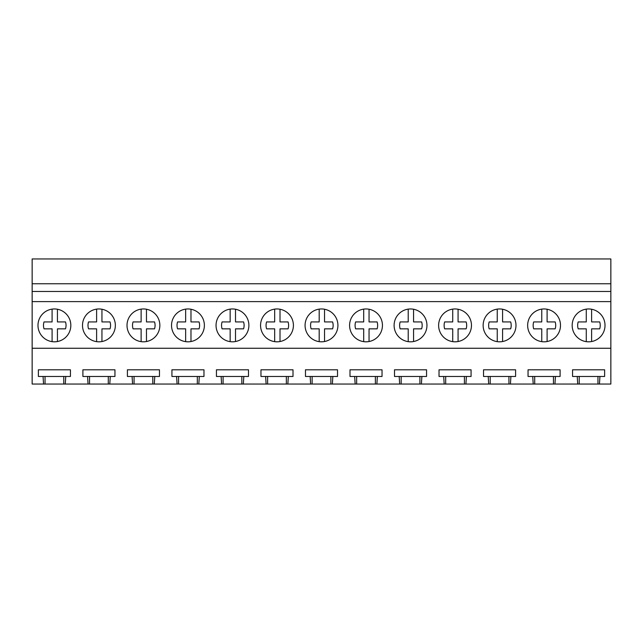 <?xml version="1.0" encoding="UTF-8"?>
<svg xmlns="http://www.w3.org/2000/svg" width="643" height="643" viewBox="0 0 643 643"><rect width="100%" height="100%" fill="white"/><g stroke="black" fill="none" stroke-linecap="round" stroke-linejoin="round"><path stroke-width="0.96" d="M32.15 283.764L32.15 258.952L610.85 258.952L610.85 283.764L32.15 283.764L32.15 384.048L43.547 384.048L43.057 376.476L38.379 376.476L38.379 369.797L70.433 369.797L70.433 376.476L43.057 376.476M32.15 348.257L610.85 348.257L610.85 291.48L32.15 291.48M610.85 291.48L610.85 283.764M610.85 301.615L32.15 301.615M39.995 317.513A16.421 16.421 0 0 0 46.537 339.801A16.421 16.421 0 0 0 68.817 333.259A16.421 16.421 0 0 0 62.283 310.971A16.421 16.421 0 0 0 39.995 317.513M515.983 325.39A16.421 16.421 0 0 1 513.974 333.259A16.421 16.421 0 0 0 507.431 310.971A16.421 16.421 0 0 0 485.152 317.513A16.421 16.421 0 0 0 491.686 339.801A16.421 16.421 0 0 0 513.974 333.259A16.421 16.421 0 0 1 497.248 341.642L497.248 328.846L489.186 328.846A11.277 11.277 0 0 1 489.186 321.926L497.248 321.926L497.248 309.13M173.546 317.513A16.421 16.421 0 0 0 180.08 339.801A16.421 16.421 0 0 0 202.368 333.259A16.421 16.421 0 0 0 195.826 310.971A16.421 16.421 0 0 0 173.546 317.513M248.889 325.39A16.421 16.421 0 0 1 246.88 333.259A16.421 16.421 0 0 0 240.345 310.971A16.421 16.421 0 0 0 218.057 317.513A16.421 16.421 0 0 0 224.6 339.801A16.421 16.421 0 0 0 246.88 333.259A16.421 16.421 0 0 1 230.154 341.642L230.154 328.846L222.092 328.846A11.277 11.277 0 0 1 222.092 321.926L230.154 321.926L230.154 309.13M115.346 325.39A16.421 16.421 0 0 1 113.337 333.259A16.421 16.421 0 0 0 106.794 310.971A16.421 16.421 0 0 0 84.514 317.513A16.421 16.421 0 0 0 91.049 339.801A16.421 16.421 0 0 0 113.337 333.259A16.421 16.421 0 0 1 96.611 341.642L96.611 328.846L88.541 328.846A11.277 11.277 0 0 1 88.541 321.926L96.611 321.926L96.611 309.13M129.026 317.513A16.421 16.421 0 0 0 135.569 339.801A16.421 16.421 0 0 0 157.848 333.259A16.421 16.421 0 0 0 151.314 310.971A16.421 16.421 0 0 0 129.026 317.513M262.569 317.513A16.421 16.421 0 0 0 269.112 339.801A16.421 16.421 0 0 0 291.4 333.259A16.421 16.421 0 0 0 284.857 310.971A16.421 16.421 0 0 0 262.569 317.513M396.12 317.513A16.421 16.421 0 0 0 402.655 339.801A16.421 16.421 0 0 0 424.943 333.259A16.421 16.421 0 0 0 418.4 310.971A16.421 16.421 0 0 0 396.12 317.513M382.44 325.39A16.421 16.421 0 0 1 380.431 333.259A16.421 16.421 0 0 0 373.888 310.971A16.421 16.421 0 0 0 351.6 317.513A16.421 16.421 0 0 0 358.143 339.801A16.421 16.421 0 0 0 380.431 333.259A16.421 16.421 0 0 1 363.697 341.642L363.697 328.846L355.635 328.846A11.277 11.277 0 0 1 355.635 321.926L363.697 321.926L363.697 309.13M337.921 325.39A16.421 16.421 0 0 1 335.911 333.259A16.421 16.421 0 0 0 329.377 310.971A16.421 16.421 0 0 0 307.089 317.513A16.421 16.421 0 0 0 313.623 339.801A16.421 16.421 0 0 0 335.911 333.259A16.421 16.421 0 0 1 319.185 341.642L319.185 328.846L311.124 328.846A11.277 11.277 0 0 1 311.124 321.926L319.185 321.926L319.185 309.13M529.663 317.513A16.421 16.421 0 0 0 536.206 339.801A16.421 16.421 0 0 0 558.486 333.259A16.421 16.421 0 0 0 551.951 310.971A16.421 16.421 0 0 0 529.663 317.513M471.472 325.39A16.421 16.421 0 0 1 469.454 333.259A16.421 16.421 0 0 0 462.92 310.971A16.421 16.421 0 0 0 440.632 317.513A16.421 16.421 0 0 0 447.174 339.801A16.421 16.421 0 0 0 469.454 333.259A16.421 16.421 0 0 1 452.728 341.642L452.728 328.846L444.667 328.846A11.277 11.277 0 0 1 444.667 321.926L452.728 321.926L452.728 309.13M605.015 325.39A16.421 16.421 0 0 1 603.005 333.259A16.421 16.421 0 0 0 596.463 310.971A16.421 16.421 0 0 0 574.183 317.513A16.421 16.421 0 0 0 580.717 339.801A16.421 16.421 0 0 0 603.005 333.259A16.421 16.421 0 0 1 586.279 341.642L586.279 328.846L578.21 328.846A11.277 11.277 0 0 1 578.21 321.926L586.279 321.926L586.279 309.13M610.85 348.257L610.85 384.048L65.273 384.048L65.763 376.476M88.059 384.048L87.569 376.476L82.899 376.476L82.899 369.797L114.952 369.797L114.952 376.476L87.569 376.476M109.784 384.048L110.274 376.476M132.579 384.048L132.088 376.476L127.41 376.476L127.41 369.797L159.464 369.797L159.464 376.476L132.088 376.476M154.296 384.048L154.786 376.476M177.09 384.048L176.6 376.476L171.93 376.476L171.93 369.797L203.976 369.797L203.976 376.476L176.6 376.476M198.816 384.048L199.306 376.476M221.61 384.048L221.12 376.476L216.442 376.476L216.442 369.797L248.495 369.797L248.495 376.476L221.12 376.476M243.327 384.048L243.818 376.476M266.122 384.048L265.631 376.476L260.962 376.476L260.962 369.797L293.007 369.797L293.007 376.476L265.631 376.476M287.847 384.048L288.337 376.476M310.641 384.048L310.151 376.476L305.473 376.476L305.473 369.797L337.527 369.797L337.527 376.476L310.151 376.476M332.359 384.048L332.849 376.476M355.153 384.048L354.663 376.476L349.993 376.476L349.993 369.797L382.038 369.797L382.038 376.476L354.663 376.476M376.878 384.048L377.369 376.476M399.673 384.048L399.182 376.476L394.505 376.476L394.505 369.797L426.558 369.797L426.558 376.476L399.182 376.476M421.39 384.048L421.88 376.476M444.184 384.048L443.694 376.476L439.024 376.476L439.024 369.797L471.07 369.797L471.07 376.476L443.694 376.476M465.91 384.048L466.4 376.476M488.704 384.048L488.214 376.476L483.536 376.476L483.536 369.797L515.59 369.797L515.59 376.476L488.214 376.476M510.421 384.048L510.912 376.476M533.216 384.048L532.725 376.476L528.048 376.476L528.048 369.797L560.101 369.797L560.101 376.476L532.725 376.476M554.941 384.048L555.431 376.476M577.727 384.048L577.237 376.476L572.567 376.476L572.567 369.797L604.621 369.797L604.621 376.476L577.237 376.476M599.453 384.048L599.943 376.476M65.273 384.048L43.547 384.048M63.778 384.048L63.778 376.476M45.042 384.048L45.042 376.476M597.958 384.048L597.958 376.476M579.222 384.048L579.222 376.476M108.289 384.048L108.289 376.476M89.554 384.048L89.554 376.476M152.809 384.048L152.809 376.476M134.066 384.048L134.066 376.476M197.321 384.048L197.321 376.476M178.585 384.048L178.585 376.476M241.84 384.048L241.84 376.476M223.097 384.048L223.097 376.476M286.352 384.048L286.352 376.476M267.617 384.048L267.617 376.476M330.872 384.048L330.872 376.476M312.128 384.048L312.128 376.476M375.383 384.048L375.383 376.476M356.648 384.048L356.648 376.476M419.903 384.048L419.903 376.476M401.16 384.048L401.16 376.476M464.415 384.048L464.415 376.476M445.679 384.048L445.679 376.476M508.935 384.048L508.935 376.476M490.191 384.048L490.191 376.476M553.446 384.048L553.446 376.476M534.711 384.048L534.711 376.476M57.436 309.243L57.436 321.926L65.498 321.926A11.277 11.277 0 0 1 65.498 328.846L57.436 328.846L57.436 341.529A16.421 16.421 0 0 1 52.091 341.642L52.091 328.846L44.029 328.846A11.277 11.277 0 0 1 44.029 321.926L52.091 321.926L52.091 309.13M52.091 341.642A16.421 16.421 0 0 1 37.985 325.39M70.826 325.39A16.421 16.421 0 0 1 57.436 341.529M96.611 341.642A16.421 16.421 0 0 1 82.497 325.39M101.948 309.243L101.948 321.926L110.017 321.926A11.277 11.277 0 0 1 110.017 328.846L101.948 328.846L101.948 341.529M146.467 309.243L146.467 321.926L154.529 321.926A11.277 11.277 0 0 1 154.529 328.846L146.467 328.846L146.467 341.529A16.421 16.421 0 0 1 141.122 341.642L141.122 328.846L133.061 328.846A11.277 11.277 0 0 1 133.061 321.926L141.122 321.926L141.122 309.13M141.122 341.642A16.421 16.421 0 0 1 127.017 325.39M159.858 325.39A16.421 16.421 0 0 1 146.467 341.529M190.979 309.243L190.979 321.926L199.049 321.926A11.277 11.277 0 0 1 199.049 328.846L190.979 328.846L190.979 341.529A16.421 16.421 0 0 1 185.642 341.642L185.642 328.846L177.572 328.846A11.277 11.277 0 0 1 177.572 321.926L185.642 321.926L185.642 309.13M185.642 341.642A16.421 16.421 0 0 1 171.528 325.39M204.378 325.39A16.421 16.421 0 0 1 190.979 341.529M230.154 341.642A16.421 16.421 0 0 1 216.048 325.39M235.499 309.243L235.499 321.926L243.56 321.926A11.277 11.277 0 0 1 243.56 328.846L235.499 328.846L235.499 341.529M280.01 309.243L280.01 321.926L288.072 321.926A11.277 11.277 0 0 1 288.072 328.846L280.01 328.846L280.01 341.529A16.421 16.421 0 0 1 274.674 341.642L274.674 328.846L266.604 328.846A11.277 11.277 0 0 1 266.604 321.926L274.674 321.926L274.674 309.13M274.674 341.642A16.421 16.421 0 0 1 260.56 325.39M293.409 325.39A16.421 16.421 0 0 1 280.01 341.529M319.185 341.642A16.421 16.421 0 0 1 305.079 325.39M324.53 309.243L324.53 321.926L332.592 321.926A11.277 11.277 0 0 1 332.592 328.846L324.53 328.846L324.53 341.529M363.697 341.642A16.421 16.421 0 0 1 349.591 325.39M369.042 309.243L369.042 321.926L377.103 321.926A11.277 11.277 0 0 1 377.103 328.846L369.042 328.846L369.042 341.529M413.562 309.243L413.562 321.926L421.623 321.926A11.277 11.277 0 0 1 421.623 328.846L413.562 328.846L413.562 341.529A16.421 16.421 0 0 1 408.217 341.642L408.217 328.846L400.155 328.846A11.277 11.277 0 0 1 400.155 321.926L408.217 321.926L408.217 309.13M408.217 341.642A16.421 16.421 0 0 1 394.111 325.39M426.952 325.39A16.421 16.421 0 0 1 413.562 341.529M452.728 341.642A16.421 16.421 0 0 1 438.622 325.39M458.073 309.243L458.073 321.926L466.135 321.926A11.277 11.277 0 0 1 466.135 328.846L458.073 328.846L458.073 341.529M497.248 341.642A16.421 16.421 0 0 1 483.142 325.39M502.585 309.243L502.585 321.926L510.655 321.926A11.277 11.277 0 0 1 510.655 328.846L502.585 328.846L502.585 341.529M547.105 309.243L547.105 321.926L555.166 321.926A11.277 11.277 0 0 1 555.166 328.846L547.105 328.846L547.105 341.529A16.421 16.421 0 0 1 541.76 341.642L541.76 328.846L533.698 328.846A11.277 11.277 0 0 1 533.698 321.926L541.76 321.926L541.76 309.13M541.76 341.642A16.421 16.421 0 0 1 527.654 325.39M560.503 325.39A16.421 16.421 0 0 1 547.105 341.529M586.279 341.642A16.421 16.421 0 0 1 572.174 325.39M591.616 309.243L591.616 321.926L599.686 321.926A11.277 11.277 0 0 1 599.686 328.846L591.616 328.846L591.616 341.529"/></g></svg>
